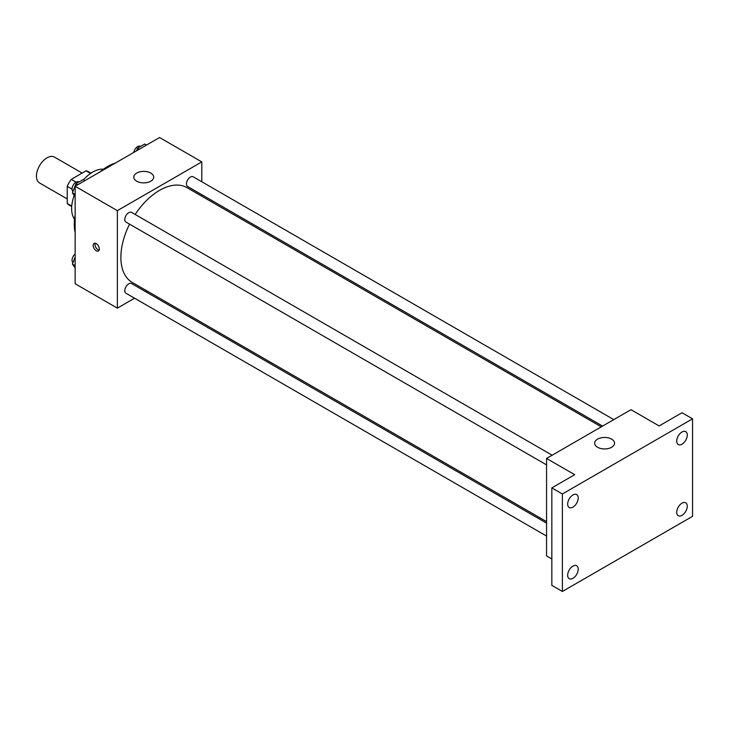 <?xml version="1.0" encoding="UTF-8"?>
<svg xmlns="http://www.w3.org/2000/svg" width="729" height="729" viewBox="0 0 729 729"><rect width="100%" height="100%" fill="white"/><g stroke="black" fill="none" stroke-linecap="round" stroke-linejoin="round"><path stroke-width="1.09" d="M82.158 173.083L54.465 157.1A14.926 8.62 120 0 0 42.965 161.1A14.926 8.62 120 0 0 36.45 176.117A14.926 8.62 120 0 0 39.539 182.952L67.232 198.935M76.071 182.15L71.26 179.38L86.068 170.823A19.264 11.126 120 0 1 88.3 171.625L90.97 173.165M71.743 206.061L67.232 203.455A19.264 11.126 120 0 0 69.036 204.986L71.706 206.526M67.232 203.455L67.232 186.36A19.264 11.126 120 0 1 71.26 179.38M72.034 189.13L67.232 186.36M90.578 173.429L86.068 170.823M74.54 219.283A29.853 17.232 -60 0 1 74.203 195.463M83.48 179.872A29.853 17.232 -60 0 1 103.436 169.237M75.151 232.642A47.267 27.292 -60 0 1 75.151 215.055M100.073 171.88A47.267 27.292 -60 0 1 115.3 163.086M134.564 298.207L117.36 308.139L75.151 283.763L75.151 186.269L159.578 137.526L201.796 161.902L201.796 181.767M147.067 290.989L145.754 291.746M129.562 224.149A54.73 31.593 120 0 0 120.877 257.364A54.73 31.593 120 0 0 132.213 282.415L546.559 521.627M601.279 426.839L186.943 187.626A54.73 31.593 120 0 0 135.157 214.463M201.796 194.679L201.796 196.201M117.36 308.139L117.36 210.645L201.796 161.902M613.782 419.622L193.194 176.801A5.595 3.226 120 0 0 188.884 178.295A5.595 3.226 120 0 0 186.442 183.927A5.595 3.226 120 0 0 187.599 186.487L602.601 426.082M546.559 523.149L131.557 283.554A5.595 3.226 120 0 0 127.247 285.048A5.595 3.226 120 0 0 124.805 290.68A5.595 3.226 120 0 0 125.962 293.24L546.559 536.061M546.559 464.892L125.962 222.072A5.595 3.226 -60 0 1 125.962 215.611A5.595 3.226 -60 0 1 131.557 212.385L552.145 455.206M117.36 210.645L75.151 186.269M136.715 181.193A9.951 5.741 180 0 1 133.799 177.129A9.951 5.741 180 0 1 143.75 171.388A9.951 5.741 180 0 1 153.701 177.129A9.951 5.741 180 0 1 147.559 182.441A9.951 5.741 180 0 1 136.715 181.193M99.335 248.981A4.356 2.515 60 0 1 98.433 250.976A4.356 2.515 60 0 1 94.077 248.461A4.356 2.515 60 0 1 94.077 243.431A4.356 2.515 60 0 1 97.431 244.598A4.356 2.515 60 0 1 99.335 248.981M99.126 250.138A4.356 2.515 60 0 1 95.854 247.441A4.356 2.515 60 0 1 95.153 243.249M551.835 558.979L546.559 555.926L546.559 458.441L630.986 409.689L659.125 425.936L681.998 412.742L692.55 418.829L692.55 516.323L562.387 591.474L551.835 585.378L551.835 487.883L574.698 474.688L546.559 458.441M562.387 591.474L562.387 493.98L551.835 487.883M562.387 493.98L692.55 418.829M597.561 447.269A9.951 5.741 180 0 1 594.654 443.205A9.951 5.741 180 0 1 604.605 437.455A9.951 5.741 180 0 1 614.547 443.205A9.951 5.741 180 0 1 608.405 448.508A9.951 5.741 180 0 1 597.561 447.269M681.998 444.18A7.463 4.31 -60 0 1 678.262 444.544A7.463 4.31 -60 0 1 677.123 438.566A7.463 4.31 -60 0 1 681.998 431.996A7.463 4.31 -60 0 1 685.725 431.623A7.463 4.31 -60 0 1 686.873 437.6A7.463 4.31 -60 0 1 681.998 444.18M572.939 507.138A7.463 4.31 -60 0 1 569.212 507.512A7.463 4.31 -60 0 1 568.064 501.534A7.463 4.31 -60 0 1 572.939 494.955A7.463 4.31 -60 0 1 576.666 494.59A7.463 4.31 -60 0 1 577.815 500.568A7.463 4.31 -60 0 1 572.939 507.138M572.939 578.316A7.463 4.31 -60 0 1 569.212 578.68A7.463 4.31 -60 0 1 568.064 572.702A7.463 4.31 -60 0 1 572.939 566.123A7.463 4.31 -60 0 1 576.666 565.759A7.463 4.31 -60 0 1 577.815 571.736A7.463 4.31 -60 0 1 572.939 578.316M681.998 515.348A7.463 4.31 -60 0 1 678.262 515.722A7.463 4.31 -60 0 1 677.123 509.735A7.463 4.31 -60 0 1 681.998 503.165A7.463 4.31 -60 0 1 685.725 502.791A7.463 4.31 -60 0 1 686.873 508.769A7.463 4.31 -60 0 1 681.998 515.348M75.151 196.803L72.399 192.893L75.953 183.735L83.06 179.626L84.856 180.664M75.151 194.479L72.399 192.893M77.748 184.774L75.953 183.735M78.942 182.004L78.787 181.913A5.595 3.226 120 0 0 74.476 183.416A5.595 3.226 120 0 0 72.034 189.039A5.595 3.226 120 0 0 72.964 191.445M136.551 150.821L137.59 148.151L144.697 144.041L146.493 145.08M139.385 149.19L137.59 148.151M140.579 146.42L140.424 146.329A5.595 3.226 120 0 0 136.514 147.44A5.595 3.226 120 0 0 133.762 152.434M75.151 267.971L72.399 264.062L75.151 256.991M75.151 265.648L72.399 264.062M75.151 253.956A5.595 3.226 120 0 0 72.034 260.217A5.595 3.226 120 0 0 72.964 262.613"/></g></svg>
